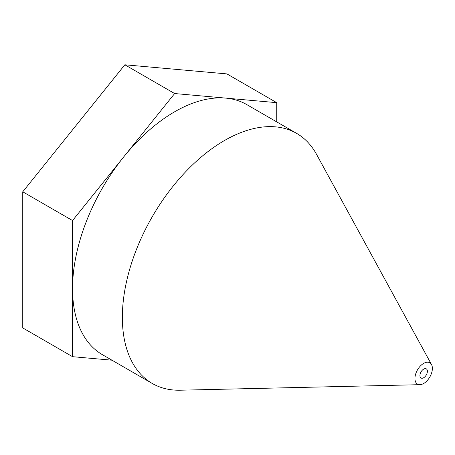 <?xml version="1.0" encoding="UTF-8"?>
<svg xmlns="http://www.w3.org/2000/svg" width="455" height="455" viewBox="0 0 455 455"><rect width="100%" height="100%" fill="white"/><g stroke="black" fill="none" stroke-linecap="round" stroke-linejoin="round"><path stroke-width="0.68" d="M419.925 375.591A5.284 3.049 -60 0 1 422.746 369.778A5.284 3.049 -60 0 1 426.949 369.494A5.284 3.049 -60 0 1 426.301 374.96A5.284 3.049 -60 0 1 421.887 378.253A5.284 3.049 -60 0 1 419.925 375.591M414.943 378.469A12.325 7.115 -60 0 1 421.722 364.739A12.325 7.115 -60 0 1 431.516 364.546A12.325 7.115 -60 0 1 429.821 376.996A12.325 7.115 -60 0 1 419.885 384.685A12.325 7.115 -60 0 1 414.943 378.469M431.516 364.546L316.487 154.268A144.383 83.362 120 0 0 296.643 133.383A144.383 83.362 120 0 0 185.378 172.064A144.383 83.362 120 0 0 122.355 317.368A144.383 83.362 120 0 0 152.26 383.463A144.383 83.362 120 0 0 180.265 390.208L419.885 384.685M296.643 133.383L246.837 104.627A144.383 83.362 120 0 0 225.691 98.104A144.383 83.362 120 0 0 123.601 157.049A144.383 83.362 120 0 0 72.55 288.612L72.55 356.68L22.75 327.924L22.75 191.8L124.846 64.792L226.937 73.909L276.742 102.665L174.646 93.542L72.55 220.55L72.55 288.612A144.383 83.362 120 0 0 102.455 354.712L152.26 383.463M124.846 64.792L174.646 93.542M276.742 121.894L276.742 102.665M72.55 356.68L111.958 360.195M22.75 191.8L72.55 220.55"/></g></svg>
